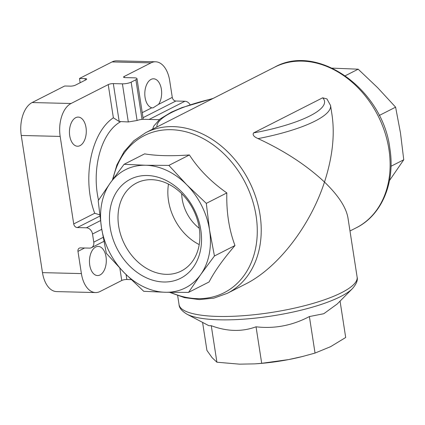 <?xml version="1.0" encoding="UTF-8"?>
<svg xmlns="http://www.w3.org/2000/svg" width="425" height="425" viewBox="0 0 425 425"><rect width="100%" height="100%" fill="white"/><g stroke="black" fill="none" stroke-linecap="round" stroke-linejoin="round"><path stroke-width="0.64" d="M80.144 82.748L79.486 78.476L85.106 78.614A3.708 0.903 171.2 0 1 86.7 79.098A3.708 0.903 171.2 0 1 86.062 79.741L75.406 85.154A3.708 0.903 171.2 0 1 70.306 86.137L64.685 85.999L32.119 102.547A26.499 15.305 -88.6 0 0 21.25 135.469L42.484 272.638A26.499 15.305 -88.6 0 0 56.637 291.603L95.561 292.559A26.499 15.305 -88.6 0 1 81.403 273.588L77.966 251.372A3.708 2.89 63.1 0 1 79.31 248.136A3.708 2.89 63.1 0 1 80.442 247.887L89.526 248.11A6.359 4.957 63.1 0 0 91.46 247.685L103.859 241.384M79.486 78.476L112.046 61.928A26.499 15.305 -88.6 0 1 116.631 60.839L155.55 61.79A26.499 15.305 -88.6 0 1 169.702 80.761L172.279 97.394L158.567 104.359L152.904 107.934L151.81 107.791A14.572 8.42 -88.6 0 1 145.084 97.5A14.572 8.42 -88.6 0 1 153.579 78.795A14.572 8.42 -88.6 0 1 161.213 88.358A14.572 8.42 -88.6 0 1 158.567 104.359M91.46 247.685A6.359 4.957 63.1 0 0 93.771 242.138L92.512 234.01A6.359 4.957 63.1 0 0 86.376 227.789L77.297 227.566A3.708 2.89 63.1 0 1 73.722 223.938L60.169 136.42A26.499 15.305 -88.6 0 1 71.039 103.498L108.226 84.602A3.708 0.903 171.2 0 1 113.326 83.619L119.191 121.502L113.369 117.81A63.591 36.736 91.4 0 0 94.717 213.265L99.694 214.811M155.55 61.79A26.499 15.305 -88.6 0 0 150.971 62.879L124.212 76.479A3.708 0.903 171.2 0 0 123.574 77.116A3.708 0.903 171.2 0 0 125.168 77.605L134.252 77.828A6.359 1.546 171.2 0 1 136.983 78.657A6.359 1.546 171.2 0 1 135.888 79.757L131.15 82.163A6.359 1.546 171.2 0 1 122.411 83.842L113.326 83.619M131.182 279.613L126.852 279.507L126.092 274.614M95.561 292.559A26.499 15.305 -88.6 0 0 100.141 291.47L121.752 280.489A3.708 0.903 171.2 0 1 126.852 279.507M190.102 104.731A6.359 4.957 63.1 0 0 184.939 101.246L175.854 101.022A3.708 2.89 63.1 0 1 172.279 97.394M106.027 256.849A14.572 8.42 -88.6 0 1 97.527 275.554A14.572 8.42 -88.6 0 1 89.744 265.12A14.572 8.42 -88.6 0 1 98.244 246.415A14.572 8.42 -88.6 0 1 106.027 256.849M136.983 78.657L143.273 119.297L142.024 119.398A58.294 33.671 91.4 0 0 137.084 120.482L128.308 121.959L119.191 121.502M86.004 127.521A14.572 8.42 -88.6 0 1 77.509 146.232A14.572 8.42 -88.6 0 1 69.727 135.798A14.572 8.42 -88.6 0 1 78.221 117.093A14.572 8.42 -88.6 0 1 86.004 127.521M199.267 228.289A37.363 29.118 63.1 0 1 181.682 193.688M349.987 230.982L356.23 227.811A90.089 70.21 -116.9 0 0 378.006 115.685A90.089 70.21 -116.9 0 0 274.603 67.182L145.706 132.685A90.089 70.21 -116.9 0 1 249.114 181.188A90.089 70.21 -116.9 0 1 227.333 293.314L245.39 284.139C277.69 268.085 310.197 226.127 324.487 182.043C306.733 165.405 284.596 150.923 258.081 138.608C253.842 136.754 252.344 134.852 253.592 132.908L322.639 97.819L326.942 98.924L330.56 105.501A90.089 21.877 171.2 0 1 258.081 138.608M177.666 295.625L179.058 304.629A90.089 21.877 171.2 0 0 217.765 316.423A90.089 21.877 171.2 0 0 311.121 303.955A90.089 21.877 171.2 0 0 357.117 277.063L347.958 217.892C346.136 207.331 338.311 195.383 324.487 182.043C332.446 157.478 334.958 135.139 332.037 115.037L330.56 105.501M332.286 68.138L358.179 69.19L377.708 87.762L395.606 107.164L400.493 133.052L403.75 159.773L389.481 180.545M403.75 159.773L391.011 166.249M395.606 107.164L379.217 115.488M358.179 69.19L345.323 75.719M124.089 164.294L144.627 153.861C156.336 155.863 171.259 156.23 189.412 154.955C198.576 169.177 211.05 181.836 226.833 192.929C226.328 212.107 229.043 229.643 234.977 245.538C223.167 259.245 214.529 271.389 209.073 281.966L188.535 292.4L200.674 274.603A66.242 51.627 -116.9 0 0 209.552 230.084A66.242 51.627 -116.9 0 0 186.772 184.795A66.242 51.627 -116.9 0 0 145.663 165.256A66.242 51.627 -116.9 0 0 110.319 182.92A66.242 51.627 -116.9 0 0 101.442 227.439A66.242 51.627 -116.9 0 0 124.222 272.728A66.242 51.627 -116.9 0 0 165.33 292.267A66.242 51.627 -116.9 0 0 200.674 274.603L214.444 255.977L209.552 230.084L206.3 203.368L186.772 184.795L168.874 165.394L145.663 165.256L124.089 164.294L110.319 182.92L98.186 200.717L101.442 227.439L106.33 253.327L124.222 272.728L143.751 291.3L165.33 292.267L188.535 292.4M163.737 281.993A55.526 43.27 63.1 0 1 112.136 201.184A55.526 43.27 63.1 0 1 190.618 203.107A55.526 43.27 63.1 0 1 163.737 281.993M189.412 154.955L168.874 165.394M226.833 192.929L206.3 203.368M234.977 245.538L214.444 255.977M337.243 303.971L352.458 288.591A88.108 21.393 171.2 0 1 219.486 319.818A88.108 21.393 171.2 0 1 186.984 314.203L208.866 325.699L211.262 325.699C227.051 331.596 241.974 331.962 256.047 326.798C274.571 328.95 292.352 325.534 309.389 316.556L323.781 313.724L337.243 303.965M303.392 356.283A66.242 16.086 171.2 0 1 302.186 356.591A66.242 16.086 171.2 0 1 288.586 359.587A66.242 16.086 171.2 0 1 255.468 363.821A66.242 16.086 171.2 0 1 254.548 363.874L239.525 364.161L216.915 362.212L212.139 357.717L206.927 350.418L202.587 322.4M340.064 301.118L345.695 337.487L330.586 346.678L315.042 353.069L302.738 356.447L288.586 359.587L261.699 363.306L255.468 363.821M216.915 362.212L211.262 325.699M261.699 363.306L256.047 326.798M315.042 353.069L309.389 316.556M166.265 274.337A49.369 38.473 63.1 0 1 120.897 235.402A49.369 38.473 63.1 0 1 136.574 183.005A49.369 38.473 63.1 0 1 199.224 228.002A49.369 38.473 63.1 0 1 181.3 271.023A49.369 38.473 63.1 0 1 166.265 274.337M199.224 244.582A49.369 38.473 63.1 0 1 168.497 184.115M85.34 80.107L85.106 78.614M71.039 103.498L32.119 102.547M150.971 62.879L112.046 61.928M175.854 101.022L143.028 117.704M151.81 107.791L142.248 112.657M121.752 280.489L119.85 268.217M77.966 251.372L84.618 247.988M120.525 121.768A58.294 33.671 91.4 0 0 98.536 200.186M108.226 84.602L113.369 117.81M73.722 223.938L94.717 213.265M170.595 292.368A88.108 68.669 -116.9 0 0 244.821 274.396A88.108 68.669 -116.9 0 0 245.634 183.472A88.108 68.669 -116.9 0 0 171.61 129.715A88.108 68.669 -116.9 0 0 112.986 179.207M156.926 126.979A84.793 20.591 171.2 0 1 212.612 98.68M322.639 97.819A84.793 20.591 171.2 0 1 253.592 132.908M81.403 273.588L42.484 272.638M60.169 136.42L21.25 135.469M124.212 76.479L124.376 77.536M184.939 101.246L149.133 119.441M86.376 227.789L100.449 220.639M92.512 234.01L101.734 229.325M93.771 242.138L103.116 237.389M77.297 227.566L99.854 216.102M135.888 79.757L142.024 119.398M131.15 82.163L137.084 120.482M122.411 83.842L128.308 121.959M143.273 119.297L159.178 119.685M356.23 227.811C381.788 215.262 395.362 182.559 389.916 148.84C383.1 89.861 318.081 42.585 274.603 67.182M227.333 293.314L213.876 298.143L199.378 299.588L184.439 297.622L169.649 292.358M145.706 132.685L133.854 140.723L124.127 151.603L116.907 164.863L112.45 179.945M179.058 304.629C179.153 307.838 181.799 311.026 186.984 314.203M357.117 277.063C357.999 280.149 356.442 283.99 352.458 288.591M213.254 98.356L181.985 107.605L171.445 112.115L159.943 119.064L153.717 126.161L152.633 129.163M302.186 356.591L302.738 356.447"/></g></svg>
